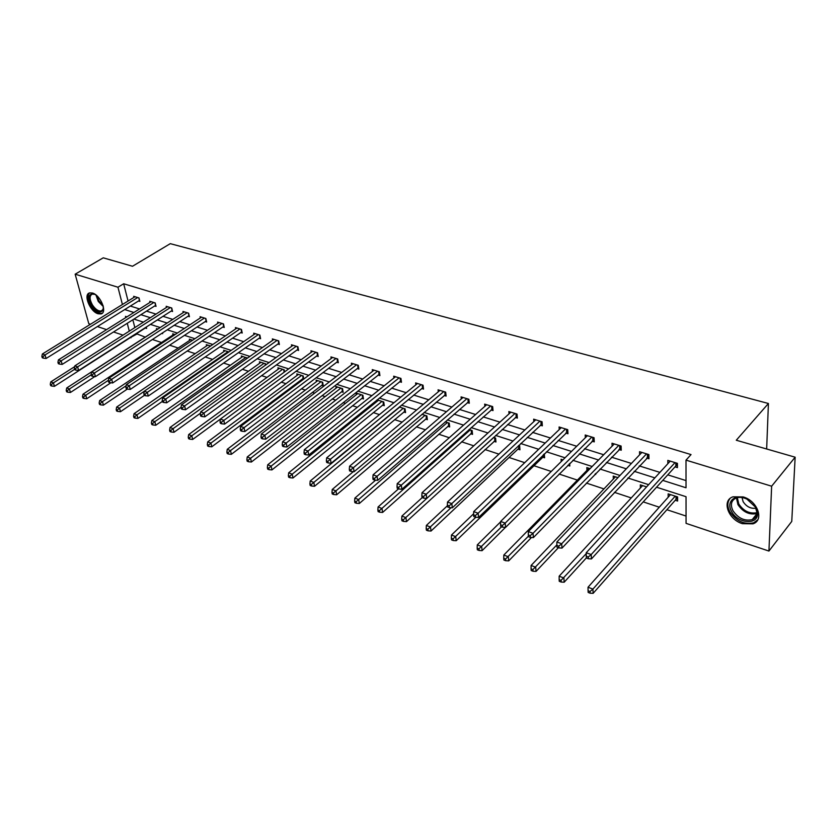 <?xml version="1.0" encoding="UTF-8"?>
<svg xmlns="http://www.w3.org/2000/svg" width="837" height="837" viewBox="0 0 837 837"><rect width="100%" height="100%" fill="white"/><g stroke="black" fill="none" stroke-linecap="round" stroke-linejoin="round"><path stroke-width="1.26" d="M92.468 293.034C100.607 295.105 107.691 312.703 100.963 313.938L98.075 313.77C89.998 311.615 82.936 294.195 89.685 292.887L92.468 293.034M743.193 496.927C757.548 500.84 764.495 520.164 753.007 523.826L742.44 523.68C728.232 519.61 721.379 500.536 732.94 496.822L743.193 496.927M90.469 324.254L88.795 323.689L75.152 274.191L103.254 257.827L132.508 266.26L170.288 243.661L768.418 403.497L736.278 440.231L795.15 457.201L791.76 521.409L768.931 551.06L686.058 523.355L686.037 496.707L656.553 487.218M136.4 333.712L145.22 337.123M152.397 339.498L161.531 342.521M169.608 345.189L178.187 348.025M187.195 351.006L195.188 353.653M205.18 356.96L212.567 359.397M223.563 363.038L230.311 365.277M242.364 369.263L248.443 371.272M261.604 375.625L266.982 377.403M281.284 382.143L285.93 383.681M292.94 385.993L294.049 386.359M301.435 388.807L305.306 390.084M312.358 392.417L314.628 393.17M322.067 395.629L325.133 396.644M332.216 398.987L335.721 400.149M343.191 402.618L345.409 403.35M352.534 405.715L357.315 407.295M364.838 409.785L366.167 410.224M373.333 412.589L379.454 414.618M394.614 419.63L402.147 422.12M416.407 426.849L425.416 429.82M438.734 434.225L449.281 437.72M461.605 441.8L473.773 445.818M485.041 449.553L498.904 454.135M509.063 457.494L524.715 462.673M533.692 465.644L551.227 471.451M559.074 474.045L577.384 480.103M586.36 483.075L603.969 488.902M614.4 492.344L631.255 497.931M643.224 501.886L659.294 507.201M666.901 509.723L686.047 516.052M136.536 334.245L130.363 337.593M123.018 335.135L113.529 331.965M106.571 329.632L97.395 326.566M795.15 457.201L771.641 486.203L768.931 551.06M766.661 448.988L768.418 403.497M154.678 305.965L156.038 306.384L155.201 302.931L149.771 301.257L150.032 302.356M188.001 316.271L189.424 316.71L188.618 313.195L182.958 311.448L183.219 312.63M222.757 327.016L224.243 327.466L223.479 323.898L217.568 322.088L217.84 323.344M259.041 338.232L260.589 338.713L259.868 335.082L253.695 333.178L253.967 334.538M296.957 349.95L298.579 350.452L297.909 346.759L291.454 344.781L291.715 346.236M336.62 362.212L338.305 362.735L337.698 358.979L330.939 356.907L331.201 358.487M378.136 375.049L379.914 375.604L379.36 371.785L372.277 369.609L372.528 371.335M421.66 388.514L423.522 389.09L423.03 385.198L415.612 382.917L415.853 384.8M467.339 402.628L469.285 403.235L468.877 399.28L461.072 396.884L461.302 398.956M515.32 417.464L517.371 418.102L517.036 414.074L508.844 411.553L509.042 413.855M565.791 433.074L567.957 433.744L567.716 429.643L559.085 426.985L559.252 429.559M618.962 449.511L621.242 450.222L621.106 446.037L612.004 443.244L612.119 446.142M675.04 466.858L677.447 467.601L677.426 463.342L667.821 460.392L667.853 463.698M130.342 306.06L139.538 308.947M146.496 311.134L155.985 314.116M162.985 316.313L172.778 319.389M179.829 321.607L189.947 324.777M197.019 327.005L207.471 330.291M214.596 332.519L225.383 335.909M232.55 338.158L243.703 341.663M250.901 343.923L262.42 347.543M269.66 349.814L281.567 353.559M288.849 355.84L301.153 359.711M308.466 362.013L321.188 365.999M328.543 368.311L341.695 372.444M349.092 374.767L362.683 379.035M370.132 381.369L384.183 385.784M391.664 388.138L406.207 392.699M413.719 395.064L428.764 399.793M436.328 402.168L451.886 407.054M459.482 409.439L475.594 414.503M483.231 416.899L499.909 422.13M507.578 424.547L524.851 429.967M532.552 432.384L550.443 438.002M558.185 440.44L576.714 446.257M584.498 448.705L603.697 454.732M611.512 457.19L631.412 463.436M639.259 465.906L659.891 472.382M667.769 474.861L686.026 480.584M662.758 480.386L686.026 487.772L686.005 460.141L691.038 454.575L123.667 283.764L128.061 301.017M646.624 458.069L648.957 458.791L648.884 454.575L639.541 451.698L639.614 454.794M592.031 441.183L594.249 441.873L594.061 437.73L585.199 435.01L585.335 437.741M540.231 425.175L542.334 425.824L542.052 421.754L533.64 419.17L533.828 421.607M491.026 409.963L493.024 410.58L492.658 406.583L484.665 404.125L484.874 406.311M444.217 395.482L446.121 396.079L445.671 392.155L438.065 389.812L438.295 391.789M399.647 381.703L401.457 382.268L400.933 378.408L393.683 376.179L393.934 377.989M357.137 368.562L358.864 369.096L358.278 365.309L351.362 363.185L351.624 364.838M316.564 356.018L318.217 356.531L317.568 352.806L317.966 355.076L224.619 424.108L223.761 420.268L220.424 419.044L312.619 351.278M311.238 352.293L310.966 350.776L317.568 352.806M277.79 344.028L279.37 344.52L278.679 340.858L272.36 338.912L272.632 340.324M240.711 332.561L242.217 333.032L241.474 329.433L235.438 327.57L235.71 328.878M205.201 321.586L206.645 322.036L205.86 318.489L200.074 316.71L200.346 317.924M171.166 311.061L172.558 311.49L171.742 308.006L166.186 306.3L166.458 307.441M138.523 300.964L139.863 301.383L139.005 297.951L133.679 296.319L133.951 297.376M75.152 274.191L117.954 287.217L122.411 304.511M123.667 283.764L117.954 287.217M686.005 460.141L771.641 486.203M126.952 316.846L125.477 316.376L125.78 317.579M127.255 323.291L129.285 331.138M130.865 337.269L131.001 337.803M648.633 484.665L627.886 478M619.997 475.458L600.003 469.023M592.157 466.502L572.864 460.298M565.048 457.787L546.446 451.792M538.672 449.291L520.708 443.516M512.976 441.026L495.64 435.449M487.94 432.98L471.21 427.592M463.552 425.133L447.387 419.933M439.77 417.475L424.15 412.453M416.575 410.015L401.488 405.16M393.955 402.743L379.37 398.046M371.879 395.639L357.786 391.109M350.326 388.703L336.715 384.329M329.297 381.944L316.124 377.707M308.748 375.332L296.016 371.23M288.681 368.876L276.356 364.911M269.064 362.567L257.147 358.728M249.897 356.395L238.367 352.691M231.158 350.368L219.995 346.78M212.828 344.478L202.031 341.004M194.906 338.703L184.454 335.344M177.371 333.063L167.243 329.809M160.202 327.539L150.398 324.39M143.399 322.14L133.91 319.085M124.713 309.564L133.899 312.483M140.867 314.691L150.357 317.704M157.356 319.933L167.149 323.04M174.19 325.279L184.318 328.491M191.401 330.741L201.853 334.057M208.968 336.317L219.765 339.749M226.932 342.019L238.085 345.555M245.293 347.847L256.813 351.509M264.063 353.81L275.969 357.587M283.262 359.9L295.566 363.813M302.9 366.135L315.622 370.174M322.988 372.517L336.15 376.692M343.557 379.046L357.158 383.367M364.608 385.731L378.68 390.199M386.171 392.574L400.724 397.188M408.257 399.584L423.313 404.365M430.877 406.772L446.466 411.72M454.072 414.127L470.206 419.253M477.854 421.681L494.552 426.985M502.242 429.423L519.536 434.916M527.258 437.364L545.18 443.055M552.933 445.514L571.504 451.415M579.298 453.884L598.539 459.994M606.365 462.474L626.306 468.814M634.174 471.304L654.858 477.875M132.842 319.765L134.841 327.602M146.266 327.047L146.611 328.428L145.293 327.999M156.728 329.663L156.446 328.533L157.931 329.014M162.483 332.917L162.66 333.649L161.792 333.367M173.008 334.957L172.736 333.796L175.1 334.559M189.633 340.366L189.35 339.163L192.636 340.23M206.603 345.89L206.32 344.645L210.568 346.016M223.929 351.54L223.657 350.253L228.899 351.938M241.631 357.305L241.349 355.966L247.396 358.173M259.721 363.195L259.439 361.814L265.549 363.781L265.779 364.932M278.198 369.222L277.915 367.778L284.172 369.797L284.57 371.9M297.083 375.374L296.811 373.888L303.193 375.949L303.768 379.067M303.35 379.381L302.251 379.025M316.396 381.682L316.124 380.124L322.653 382.237L323.281 385.857L321.638 385.323M336.139 388.127L335.867 386.506L342.553 388.661L343.149 392.312L341.475 391.768M356.332 394.719L356.07 393.034L362.902 395.242L363.478 398.925L361.762 398.37M377.152 399.845L383.733 401.969L384.277 405.683L382.519 405.108M376.796 400.128L377.006 401.467M399.28 406.991L405.056 408.854L405.558 412.599L403.769 412.024M421.953 414.315L426.88 415.905L427.351 419.682L425.52 419.086M445.2 421.827L449.239 423.135L449.668 426.943L447.795 426.326M469.034 429.527L472.131 430.532L472.528 434.372L470.603 433.744M493.485 437.427L495.598 438.107L495.954 441.988L493.987 441.34M447.418 505.747L426.357 525.437L430.5 527.017L431.024 531.035L518.783 448.339L518.553 445.556L519.641 445.88L519.965 449.783L517.946 449.134M544.301 453.863L544.584 457.787L542.502 457.117M561.229 461.553L561.093 459.272L562.945 459.869M569.673 463.478L569.819 465.989L567.81 465.341M586.957 470.363L586.821 467.58L590.064 468.636M595.682 473.48L595.724 474.412L595.002 474.181M613.322 479.067L613.218 476.107L617.936 477.634M640.389 488.013L640.315 484.864L646.593 486.893M668.177 497.22L668.146 493.861L677.593 496.906L677.614 501.028L675.25 500.264M675.02 462.599L591.215 554.544L586.235 552.723L670.217 461.124M677.436 465.079L675.836 465.968L591.424 558.938L591.215 554.544L588.254 556.982L586.266 556.26L586.36 558.007L588.348 558.739L588.254 556.982M588.348 558.739L591.424 558.938M586.235 552.723L586.266 556.26M670.5 494.615L588.034 587.229L592.92 589.102L593.13 593.339L676.034 499.365L677.593 498.465M590.022 591.497L588.066 590.744L588.16 592.439L590.116 593.192L590.022 591.497L592.92 589.102L675.218 496.142M588.066 590.744L588.034 587.229M593.13 593.339L590.116 593.192M646.541 453.853L561.7 543.757L556.867 541.999L641.864 452.419M648.916 456.385L561.983 548.109L561.7 543.757L558.792 546.163L556.867 545.462L556.982 547.199L558.907 547.911L558.792 546.163M558.907 547.911L561.983 548.109M556.867 541.999L556.867 545.462M618.825 445.336L533.043 533.295L528.346 531.579L614.274 443.945M621.159 447.91L533.389 537.595L533.043 533.295L530.187 535.659L528.304 534.969L528.44 536.695L530.323 537.385L530.187 535.659M530.323 537.385L533.389 537.595M528.346 531.579L528.304 534.969M642.607 485.606L559.158 576.191L563.908 578.011L564.18 582.207L586.35 557.923M561.052 580.376L559.147 579.643L559.262 581.317L561.167 582.05L561.052 580.376L586.245 553.634M559.147 579.643L559.158 576.191M564.18 582.207L561.167 582.05M615.446 476.828L531.097 565.467L535.722 567.235L536.046 571.399L558.384 547.712M532.907 569.568L531.056 568.857L531.192 570.52L533.033 571.232L532.907 569.568L556.867 544.897M531.056 568.857L531.097 565.467M536.046 571.399L533.033 571.232M755.801 507.463L757.485 513.374C758.28 525.427 737.533 523.638 731.569 511.407C725.637 501.457 735.608 493.045 746.771 498.967L755.801 507.463M732.94 510.675C738.161 518.312 744.585 521.294 752.201 519.62C755.309 518.323 756.878 515.937 756.92 512.485L755.372 507.013L747.022 499.155C743.005 497.262 739.374 496.875 736.141 498.015C731.203 500.442 730.136 504.669 732.94 510.675M742.021 497.534L743.12 501.666C746.437 506.678 750.716 508.854 755.947 508.216M730.021 498.538C727.217 502.085 727.144 506.469 729.801 511.689C736.288 521.169 744.26 524.862 753.708 522.79L757.736 519.84M103.317 306.488L103.014 310.213C100.241 313.613 96.412 312.044 91.536 305.495C87.519 297.02 88.481 293.243 94.424 294.143L96.067 295.053M94.905 294.362L92.258 294.111C89.339 295.712 89.402 299.332 92.436 304.961C95.418 309.345 98.368 311.354 101.287 310.966L103.066 309.324L103.422 307.807M89.569 292.919C87.058 295.555 87.477 299.866 90.846 305.871C94.55 311.312 98.201 313.802 101.821 313.32L102.386 313.101M591.832 437.05L505.203 523.115L500.641 521.451L587.407 435.69M594.144 439.655L505.6 527.383L505.203 523.115L502.378 525.458L500.557 524.778L500.714 526.494L502.545 527.164L502.378 525.458M502.545 527.164L505.6 527.383M500.641 521.451L500.557 524.778M588.986 468.281L503.822 555.046L508.31 556.762L508.697 560.884L531.485 537.469M505.538 559.053L503.738 558.363L503.895 560.016L505.694 560.706L505.538 559.053L528.409 536.193M503.738 558.363L503.822 555.046M508.697 560.884L505.694 560.706M565.55 428.973L478.136 513.227L473.7 511.606L561.24 427.655M567.831 431.61L478.586 517.454L478.136 513.227L475.364 515.529L473.585 514.881L473.763 516.575L475.542 517.224L475.364 515.529M475.542 517.224L478.586 517.454M473.7 511.606L473.585 514.881M569.003 464.148L569.694 463.824M500.631 521.828L477.289 544.897L481.662 546.571L482.091 550.662L505.443 527.373M478.931 548.842L477.174 548.162L477.352 549.804L479.099 550.474L478.931 548.842L501.562 526.797M477.174 548.162L477.289 544.897M482.091 550.662L479.099 550.474M539.949 421.105L451.823 503.602L447.502 502.033L535.743 419.818M542.198 423.773L452.315 507.797L451.823 503.602L449.082 505.883L447.356 505.245L447.554 506.929L449.281 507.557L449.082 505.883M449.281 507.557L452.315 507.797M447.502 502.033L447.356 505.245M473.627 513.761L451.478 535.031L455.736 536.663L456.207 540.712L544.437 455.694M453.037 538.902L451.331 538.243L451.53 539.865L453.235 540.524L453.037 538.902L475.845 517.245M451.331 538.243L451.478 535.031M456.207 540.712L453.235 540.524M514.985 413.447L426.221 494.248L422.026 492.721L510.884 412.181M517.214 416.135L426.765 498.402L426.221 494.248L423.522 496.498L421.838 495.881L422.057 497.544L423.742 498.161L423.522 496.498M423.742 498.161L426.765 498.402M422.026 492.721L421.838 495.881M490.649 405.966L401.31 485.146L397.219 483.65L486.653 404.742M492.847 408.676L401.896 489.268L401.31 485.146L398.642 487.364L397.01 486.757L397.251 488.41L398.883 489.007L398.642 487.364M398.883 489.007L401.896 489.268M397.219 483.65L397.01 486.757M466.92 398.674L377.058 476.284L373.072 474.83L463.018 397.481M469.097 401.404L377.686 480.365L377.058 476.284L374.432 478.471L372.842 477.885L373.093 479.517L374.683 480.103L374.432 478.471M374.683 480.103L377.686 480.365M373.072 474.83L372.842 477.885M443.767 391.57L353.434 467.653L349.563 466.24L439.959 390.398M445.922 394.311L354.103 471.702L353.434 467.653L350.849 469.808L349.301 469.243L349.563 470.865L351.121 471.43L350.849 469.808M351.121 471.43L354.103 471.702M349.563 466.24L349.301 469.243M421.168 384.622L330.427 459.241L326.65 457.86L417.464 383.482M423.302 387.374L331.128 463.259L330.427 459.241L327.874 461.375L326.367 460.821L326.65 462.422L328.156 462.976L327.874 461.375M328.156 462.976L331.128 463.259M326.65 457.86L326.367 460.821M399.113 377.853L308.006 451.049L304.323 449.71L395.493 376.734M401.237 380.615L308.748 455.025L308.006 451.049L305.484 453.152L304.019 452.618L304.312 454.209L305.787 454.742L305.484 453.152M305.787 454.742L308.748 455.025M304.323 449.71L304.019 452.618M377.581 371.241L286.149 443.066L282.561 441.748L374.045 370.153M379.684 374.003L286.924 447L286.149 443.066L283.659 445.138L282.226 444.614L282.54 446.194L283.973 446.717L283.659 445.138M283.973 446.717L286.924 447M282.561 441.748L282.226 444.614M356.552 364.775L264.837 435.271L261.332 433.995L353.088 363.708M358.634 367.548L265.643 439.184L264.837 435.271L262.379 437.332L260.977 436.809L261.301 438.379L262.703 438.891L262.379 437.332M262.703 438.891L265.643 439.184M261.332 433.995L260.977 436.809M336.003 358.466L244.048 427.676L240.627 426.431L332.624 357.42M338.064 361.239L244.875 431.547L244.048 427.676L241.621 429.705L240.261 429.203L240.596 430.752L241.956 431.254L241.621 429.705M241.956 431.254L244.875 431.547M240.627 426.431L240.261 429.203M315.915 352.293L221.366 422.267L220.037 421.775L220.382 423.313L221.711 423.804L221.366 422.267M221.711 423.804L224.619 424.108M220.424 419.044L220.037 421.775M296.288 346.267L203.956 413.028L200.702 411.835L293.055 345.273M298.317 349.05L204.845 416.836L203.956 413.028L201.591 415.006L200.294 414.535L200.65 416.052L201.947 416.533L201.591 415.006M201.947 416.533L204.845 416.836M200.702 411.835L200.294 414.535M277.099 340.366L184.632 405.966L181.451 404.805L273.94 339.403M279.119 343.149L185.542 409.743L184.632 405.966L182.299 407.922L181.022 407.452L181.388 408.969L182.665 409.429L182.299 407.922M182.665 409.429L185.542 409.743M181.451 404.805L181.022 407.452M258.319 334.601L165.747 399.061L162.65 397.931L255.233 333.66M260.328 337.384L166.678 402.806L165.747 399.061L163.445 400.996L162.2 400.546L162.577 402.042L163.822 402.492L163.445 400.996M163.822 402.492L166.678 402.806M162.65 397.931L162.2 400.546M239.957 328.962L147.312 392.323L144.278 391.214L236.944 328.031M241.956 331.745L148.264 396.037L147.312 392.323L145.031 394.237L143.818 393.798L144.205 395.273L145.418 395.723L145.031 394.237M145.418 395.723L148.264 396.037M144.278 391.214L143.818 393.798M518.783 448.339L519.798 447.774M427.843 529.225L426.19 528.586L426.399 530.198L428.052 530.836L427.843 529.225L451.07 507.703M426.19 528.586L426.357 525.437M431.024 531.035L428.052 530.836M422.214 497.596L401.896 516.084L405.935 517.622L406.5 521.618L495.776 440.042M403.308 519.808L401.697 519.181L401.927 520.781L403.539 521.399L403.308 519.808L493.621 437.469M401.697 519.181L401.896 516.084M406.5 521.618L403.539 521.399M398.496 488.871L378.073 506.981L382.007 508.477L382.614 512.432L472.34 432.499M379.423 510.633L377.853 510.026L378.094 511.606L379.663 512.213L379.423 510.633L470.206 429.904M377.853 510.026L378.073 506.981M382.614 512.432L379.663 512.213M375.583 480.187L354.867 498.109L358.696 499.574L359.335 503.487L449.469 425.133M356.143 501.698L354.616 501.112L354.878 502.671L356.405 503.267L356.143 501.698L447.356 422.518M354.616 501.112L354.867 498.109M359.335 503.487L356.405 503.267M353.35 471.629L332.247 489.467L335.972 490.89L336.662 494.772L427.132 417.945M333.461 492.983L331.965 492.407L332.247 493.966L333.733 494.541L333.461 492.983L425.039 415.319M331.965 492.407L332.247 489.467M336.662 494.772L333.733 494.541M399.678 407.117L310.192 481.034L313.833 482.426L314.545 486.276L405.338 410.915M311.343 484.497L309.889 483.932L310.182 485.481L311.636 486.035L311.343 484.497L403.256 408.278M309.889 483.932L310.192 481.034M314.545 486.276L311.636 486.035M378.481 400.274L288.681 472.811L292.228 474.171L292.981 477.99L384.037 404.051M289.78 476.211L288.357 475.667L288.66 477.195L290.083 477.739L289.78 476.211L292.228 474.171L381.986 401.404M288.357 475.667L288.681 472.811M292.981 477.99L290.083 477.739M357.776 393.578L267.704 464.797L271.157 466.115L271.941 469.902L363.237 397.345M268.74 468.134L267.359 467.601L267.673 469.118L269.054 469.651L268.74 468.134L271.157 466.115L361.197 394.687M267.359 467.601L267.704 464.797M271.941 469.902L269.054 469.651M337.531 387.039L247.229 456.971L250.598 458.257L251.403 462.014L342.898 390.785M248.212 460.256L246.863 459.733L247.187 461.239L248.537 461.752L248.212 460.256L250.598 458.257L340.879 388.117M246.863 459.733L247.229 456.971M251.403 462.014L248.537 461.752M317.746 380.647L227.235 449.323L230.531 450.588L231.368 454.313L323.019 384.371L322.653 382.237M228.177 452.555L226.858 452.053L227.193 453.539L228.511 454.052L228.177 452.555L230.531 450.588L321.01 381.703M226.858 452.053L227.235 449.323M231.368 454.313L228.511 454.052M298.401 374.401L207.722 441.863L210.945 443.097L211.803 446.791L303.59 378.104M208.612 445.043L207.325 444.552L207.67 446.027L208.957 446.529L208.612 445.043L210.945 443.097L301.592 375.426M207.325 444.552L207.722 441.863M211.803 446.791L208.957 446.529M279.474 368.28L188.66 434.581L191.799 435.784L192.688 439.446L220.424 419.055M189.497 437.709L188.241 437.228L188.597 438.693L189.853 439.174L189.497 437.709L191.799 435.784L282.603 369.295M188.241 437.228L188.66 434.581M192.688 439.446L189.853 439.174M260.966 362.306L170.037 427.466L173.113 428.638L174.012 432.279L200.503 413.164M170.832 430.542L169.608 430.072L169.974 431.526L171.198 431.997L170.832 430.542L173.113 428.638L264.021 363.289M169.608 430.072L170.037 427.466M174.012 432.279L171.198 431.997M242.845 356.447L151.832 420.509L154.835 421.649L155.766 425.259L181.043 407.347M152.596 423.543L151.392 423.083L151.769 424.516L152.962 424.987L152.596 423.543L154.835 421.649L245.837 357.42M151.392 423.083L151.832 420.509M155.766 425.259L152.962 424.987M221.993 323.448L129.285 385.742L126.324 384.654L219.043 322.538M223.981 326.231L130.258 389.425L129.285 385.742L127.036 387.636L125.853 387.196L126.241 388.671L127.433 389.1L127.036 387.636M127.433 389.1L130.258 389.425M126.324 384.654L125.853 387.196M204.416 318.039L111.677 379.307L108.779 378.24L201.518 317.15M206.383 320.822L112.671 382.959L111.677 379.307L109.448 381.17L108.297 380.751L108.695 382.206L109.846 382.635L109.448 381.17M109.846 382.635L112.671 382.959M108.779 378.24L108.297 380.751M187.195 312.756L94.455 373.009L91.62 371.973L184.37 311.887M189.152 315.539L95.47 376.629L94.455 373.009L92.258 374.861L91.128 374.442L91.536 375.897L92.666 376.305L92.258 374.861M92.666 376.305L95.47 376.629M91.62 371.973L91.128 374.442M170.35 307.577L77.621 366.857L74.849 365.842L167.567 306.729M172.296 310.36L78.647 370.446L77.621 366.857L75.445 368.688L74.336 368.28L74.755 369.713L75.853 370.121L75.445 368.688M75.853 370.121L78.647 370.446M74.849 365.842L74.336 368.28M153.841 302.513L61.153 360.841L58.444 359.847L151.12 301.676M155.776 305.285L62.189 364.398L61.153 360.841L58.998 362.651L57.92 362.254L58.339 363.676L59.417 364.074L58.998 362.651M59.417 364.074L62.189 364.398M58.444 359.847L57.92 362.254M137.676 297.543L45.031 354.951L42.384 353.978L135.008 296.727M139.591 300.316L46.098 358.487L45.031 354.951L42.907 356.74L41.85 356.353L42.279 357.765L43.336 358.152L42.907 356.74M43.336 358.152L46.098 358.487M42.384 353.978L41.85 356.353M225.111 350.724L134.046 413.708L136.986 414.828L137.927 418.406L162.409 401.362M134.757 416.69L133.585 416.24L133.972 417.673L135.144 418.123L134.757 416.69L136.986 414.828L228.041 351.666M133.585 416.24L134.046 413.708M137.927 418.406L135.144 418.123M207.754 345.116L116.657 407.054L119.524 408.153L120.486 411.71L144.393 395.346M117.326 409.994L116.186 409.555L116.573 410.977L117.714 411.417L117.326 409.994L119.524 408.153L144.267 391.287M116.186 409.555L116.657 407.054M120.486 411.71L117.714 411.417M190.752 339.623L99.645 400.557L102.449 401.634L103.432 405.15L127.329 389.069M100.283 403.455L99.153 403.026L99.551 404.428L100.681 404.867L100.283 403.455L102.449 401.634L126.125 385.752M99.153 403.026L99.645 400.557M103.432 405.15L100.681 404.867M174.106 334.235L82.999 394.196L85.751 395.242L86.755 398.747L110.892 382.75M83.606 397.052L82.507 396.633L82.905 398.025L84.003 398.454L83.606 397.052L85.751 395.242L108.381 380.312M82.507 396.633L82.999 394.196M86.755 398.747L84.003 398.454M157.795 328.972L66.719 387.97L69.408 388.996L70.423 392.469L94.832 376.556M67.284 390.785L66.217 390.377L66.625 391.758L67.692 392.176L67.284 390.785L69.408 388.996L91.233 374.83M66.217 390.377L66.719 387.97M70.423 392.469L67.692 392.176M74.681 366.637L50.785 381.881L53.422 382.886L54.447 386.328L146.339 327.34M51.319 384.654L50.272 384.246L50.68 385.627L51.737 386.035L51.319 384.654L53.422 382.886L74.639 369.316M50.272 384.246L50.785 381.881M54.447 386.328L51.737 386.035M676.338 463.007L676.348 465.602M675.825 462.851L675.836 465.968M676.034 499.365L676.014 496.404M676.537 498.998L676.526 496.561M647.89 454.271L647.943 456.845M647.367 454.104L647.43 457.201M620.207 445.765L620.29 448.318M619.683 445.598L619.778 448.674M756.878 513.573C749.324 515.069 743.015 512.087 737.941 504.617L736.455 497.9M737.324 497.649L738.778 503.979C743.601 511.125 749.649 514.023 756.92 512.694M103.328 306.614L98.264 301.425L95.952 294.98M96.841 295.712L98.954 301.017L103.056 305.515M593.255 437.489L593.37 440.011M592.722 437.322L592.858 440.356M567.005 429.423L567.151 431.923M566.45 429.255L566.628 432.269M541.413 421.566L541.591 424.045M540.869 421.388L541.079 424.38M543.339 456.311L543.234 454.899M543.841 455.977L543.736 454.418M516.481 413.907L516.691 416.366M515.927 413.729L516.167 416.69M492.177 406.437L492.397 408.874M491.612 406.259L491.884 409.199M468.458 399.155L468.71 401.572M467.893 398.977L468.197 401.886M445.326 392.051L445.608 394.447M444.761 391.873L445.085 394.75M422.758 385.114L423.051 387.489M422.172 384.936L422.539 387.793M400.714 378.345L401.038 380.699M400.138 378.167L400.515 380.992M379.192 371.733L379.538 374.066M378.617 371.555L379.025 374.359M358.173 365.277L358.539 367.589M357.587 365.099L358.027 367.872M337.646 358.968L338.012 361.26M337.049 358.791L337.51 361.542M316.982 352.618L317.453 355.359M297.365 346.591L297.857 349.301M278.177 340.701L278.69 343.39M259.418 334.936L259.941 337.604M241.056 329.297L241.6 331.944M519.285 448.015L519.097 445.702M494.824 440.565L494.562 437.772M495.337 440.241L495.117 437.96M471.451 432.98L471.168 430.218M471.963 432.666L471.723 430.396M448.642 425.583L448.329 422.842M449.155 425.269L448.894 423.02M426.378 418.354L426.033 415.633M426.88 418.05L426.608 415.822M404.627 411.302L404.271 408.602M405.139 410.998L404.836 408.791M383.388 404.407L383.001 401.729M383.89 404.114L383.576 401.917M362.63 397.669L362.222 395.022M363.143 397.387L362.798 395.21M342.354 391.088L341.914 388.462M342.856 390.806L342.5 388.65M322.517 384.654L322.067 382.049M303.13 378.366L302.659 375.771M284.161 372.193L283.67 369.64M265.413 365.204L265.099 363.635M247.061 358.403L246.925 357.765M223.102 323.783L223.657 326.409M205.525 318.384L206.101 320.989M188.315 313.101L188.9 315.675M171.47 307.922L172.066 310.485M154.971 302.858L155.588 305.39M138.806 297.888L139.434 300.41M756.92 512.485L757.485 513.374M756.847 513.845L752.201 519.62M103.066 309.324L103.014 310.213M102.501 310.213L101.287 310.966"/></g></svg>
